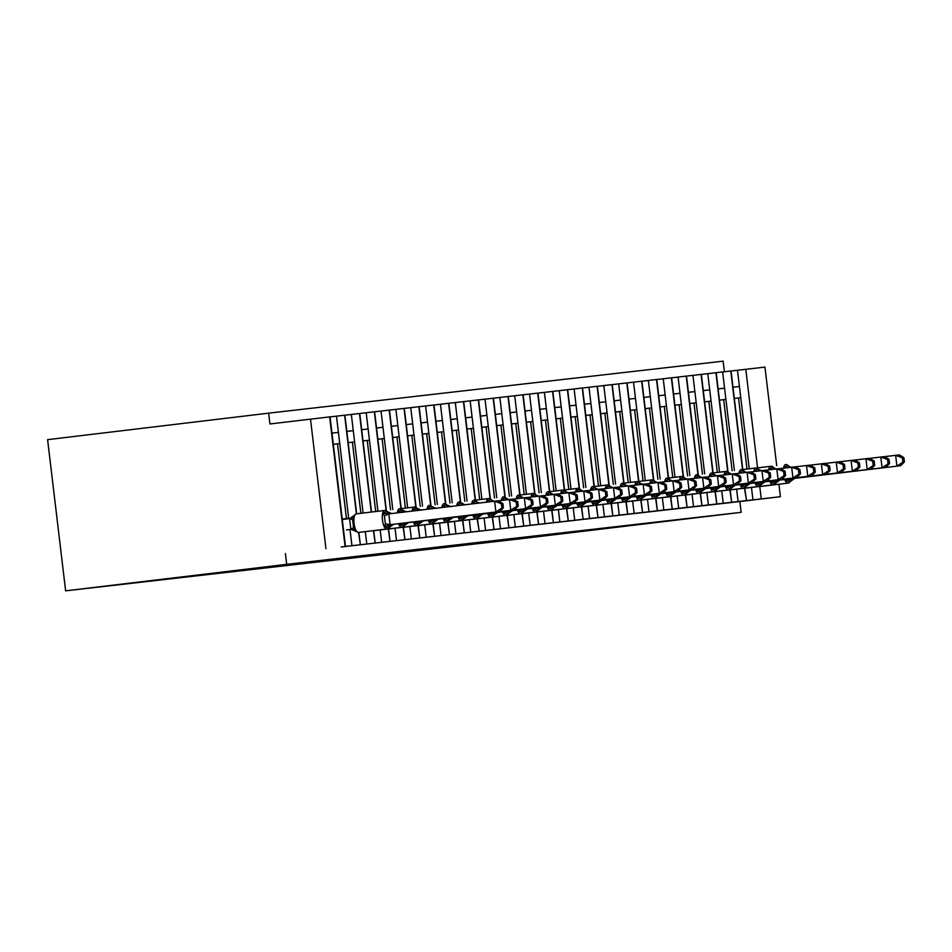 <?xml version="1.0" encoding="UTF-8"?>
<svg xmlns="http://www.w3.org/2000/svg" width="952" height="952" viewBox="0 0 952 952"><rect width="100%" height="100%" fill="white"/><g stroke="black" fill="none" stroke-linecap="round" stroke-linejoin="round"><path stroke-width="1.43" d="M778.926 484.223L780.414 496.682L739.859 501.537L741.144 512.343L520.101 538.844L65.628 590.835L47.6 439.657L268.642 413.156L269.928 423.961L330.047 416.857L345.493 546.436L341.244 546.96L351.942 545.734L350.003 529.514M724.377 371.768L723.115 361.165L268.642 413.156M744.761 488.233L746.499 500.562L742.251 501.073L752.937 499.859L751.461 487.436M749.236 468.777L739.418 386.476L732.992 387.25L739.418 386.476L737.491 370.28L731.053 371.018M729.91 489.935L731.648 502.263L727.399 502.775L738.086 501.549L736.61 489.138M718.129 388.904L724.567 388.178L722.639 371.97L715.94 372.708L707.788 373.672L709.716 389.868L703.278 390.641L709.716 389.868L711.061 401.101L708.823 401.363L717.308 472.442M715.059 491.637L716.797 503.953L712.548 504.477L723.234 503.251L721.759 490.839M701.35 374.41L707.788 373.672M700.208 493.338L701.945 505.655L697.697 506.178L708.383 504.953L706.908 492.529M688.427 392.307L694.865 391.57L692.937 375.374L686.237 376.111L678.086 377.075L680.014 393.271L673.576 394.045M685.357 495.04L687.094 507.356L682.846 507.88L693.532 506.654L692.056 494.231M673.576 394.009L680.014 393.271L681.358 404.505L679.121 404.755L687.606 475.845M671.648 377.813L678.086 377.075M670.505 496.73L672.243 509.058L667.983 509.57L678.681 508.344L677.205 495.933M674.98 477.273L665.162 394.973L658.724 395.746L665.162 394.973L663.235 378.777L656.797 379.515M655.654 498.432L657.392 510.76L653.131 511.272L663.83 510.046L662.354 497.634M643.873 397.4L650.311 396.675L648.383 380.467L641.946 381.205M640.803 500.133L642.541 512.45L638.28 512.973L648.978 511.748L647.503 499.336M645.277 480.677L635.46 398.364L629.022 399.138L635.46 398.364L633.532 382.168L618.669 383.87L620.609 400.066L614.171 400.84M625.952 501.835L627.677 514.151L623.429 514.675L634.127 513.449L632.64 501.026M614.171 400.804L620.609 400.066L621.942 411.3L619.716 411.55L628.189 482.64M612.231 384.608L618.669 383.87M611.101 503.525L612.826 515.853L608.578 516.365L619.276 515.151L617.788 502.727M615.563 484.068L605.758 401.768L599.32 402.541L605.758 401.768L603.818 385.572L597.38 386.31M596.25 505.226L597.975 517.555L593.727 518.067L604.425 516.841L602.937 504.429M584.468 404.207L590.906 403.469L588.967 387.274L582.267 388L574.115 388.963L576.055 405.159L569.617 405.897L576.055 405.171M581.398 506.928L583.124 519.256L578.875 519.768L589.574 518.543L588.086 506.131M567.678 389.701L574.115 388.963M566.547 508.63L568.273 520.946L564.024 521.47L574.722 520.244L573.235 507.821M554.754 407.599L561.204 406.861L559.264 390.665L552.565 391.403L544.413 392.367L546.341 408.563L539.915 409.336M551.696 510.332L553.421 522.648L549.173 523.172L559.871 521.946L558.384 509.522M539.903 409.3L546.341 408.563L547.686 419.796L545.46 420.046L553.933 491.137M537.975 393.105L544.413 392.367M536.845 512.021L538.57 524.35L534.322 524.861L545.008 523.648L543.533 511.224M525.052 411.002L531.49 410.264L529.562 394.068L522.862 394.794L514.711 395.77L516.638 411.966L510.212 412.74M521.982 513.723L523.719 526.051L519.471 526.563L530.157 525.337L528.681 512.926M510.201 412.704L516.638 411.966L517.983 423.188L515.758 423.45L524.231 494.54M508.273 396.496L514.711 395.77M507.13 515.425L508.868 527.741L504.62 528.265L515.306 527.039L513.83 514.627M511.605 495.968L501.787 413.656L495.361 414.429L501.787 413.656L499.859 397.46L485.008 399.162L486.936 415.358L480.498 416.131M492.279 517.126L494.017 529.443L489.768 529.966L500.454 528.741L498.979 516.317M480.498 416.095L486.936 415.358L488.281 426.591L486.055 426.841L494.528 497.932M478.57 399.899L485.008 399.162M477.428 518.828L479.165 531.145L474.917 531.668L485.603 530.442L484.128 518.019M481.902 499.372L472.085 417.059L465.647 417.833L472.085 417.059L470.157 400.863L463.719 401.601M462.577 520.518L464.314 532.846L460.066 533.358L470.752 532.144L469.276 519.721M450.796 419.499L457.234 418.761L455.306 402.565L448.606 403.291L440.455 404.255L442.382 420.463L435.945 421.224L442.382 420.463L443.727 431.684L441.49 431.946L449.975 503.037M447.726 522.22L449.463 534.548L445.215 535.06L455.901 533.834L454.425 521.422M434.017 404.993L440.455 404.255M432.874 523.921L434.612 536.238L430.352 536.761L441.05 535.536L439.574 523.124M421.093 422.89L427.531 422.152L425.603 405.957L418.892 406.694L410.752 407.658L412.68 423.854L406.242 424.628M418.023 525.623L419.761 537.939L415.5 538.463L426.198 537.237L424.723 524.814M406.242 424.592L412.68 423.854L414.013 435.088L411.788 435.338L420.272 506.428M404.314 408.396L410.752 407.658M403.172 527.325L404.909 539.641L400.649 540.153L411.347 538.939L409.86 526.515M407.646 507.856L397.829 425.556L391.391 426.329L397.829 425.556L395.901 409.36L381.038 411.062L382.978 427.258L376.54 428.031M388.321 529.014L390.046 541.343L385.798 541.855L396.496 540.629L395.009 528.217M376.54 427.995L382.978 427.258L384.31 438.479L382.085 438.741L390.558 509.832M374.6 411.8L381.038 411.062M373.47 530.716L375.195 543.045L370.947 543.556L381.645 542.331L380.157 529.919M377.932 511.26L368.127 428.959L361.689 429.721L368.127 428.959L366.187 412.752L351.336 414.453L353.275 430.649L346.837 431.423M358.618 532.418L360.344 544.734L356.096 545.258L366.794 544.032L365.306 531.621M346.837 431.387L353.275 430.649L354.608 441.883L352.383 442.133L360.868 513.307M339.757 443.584L337.532 443.834L346.445 518.554L348.67 518.304L338.424 432.351L331.986 433.124L338.424 432.351L336.484 416.155L351.336 414.453M740.763 397.71L738.538 397.96L747.011 469.05M734.385 470.478L725.912 399.4L723.687 399.661L732.159 470.752M719.533 472.18L711.061 401.101M704.682 473.882L696.209 402.803L693.972 403.053L702.457 474.144M689.831 475.583L681.358 404.505M666.495 406.195L664.27 406.456L672.755 477.547M660.129 478.975L651.644 407.896L649.419 408.158L657.903 479.249M636.793 409.598L634.567 409.848L643.04 480.938M630.426 482.378L621.942 411.3M607.09 413.001L604.865 413.251L613.338 484.342M600.712 485.77L592.239 414.691L590.014 414.953L598.487 486.044M585.861 487.472L577.388 416.393L575.163 416.655L583.635 487.733M571.01 489.173L562.537 418.095L560.312 418.344L568.784 489.435M556.158 490.875L547.686 419.796M541.307 492.565L532.834 421.498L530.609 421.748L539.082 492.838M526.456 494.267L517.983 423.188M503.132 424.889L500.907 425.151L509.38 496.23M496.754 497.67L488.281 426.591M473.43 428.293L471.192 428.543L479.677 499.633M467.051 501.061L458.578 429.983L456.341 430.245L464.826 501.335M452.2 502.763L443.727 431.684M437.349 504.465L428.864 433.386L426.639 433.636L435.123 504.727M422.498 506.166L414.013 435.088M399.162 436.789L396.936 437.039L405.409 508.13M392.795 509.558L384.31 438.479M369.459 440.181L367.234 440.443L375.707 511.522M363.093 513.045L354.608 441.883M352.085 529.252L350.003 529.538M330.047 416.893L336.484 416.155M780.414 496.682L752.937 499.859M746.237 500.585L738.086 501.549M731.386 502.287L723.234 503.251M716.535 503.989L708.383 504.953M701.683 505.69L693.532 506.654M686.832 507.38L678.681 508.344M671.981 509.082L663.83 510.046M657.13 510.784L648.978 511.748M642.279 512.485L634.127 513.449M627.428 514.175L619.276 515.151M612.576 515.877L604.425 516.841M597.725 517.579L589.574 518.543M582.862 519.28L574.722 520.244M568.011 520.982L559.871 521.946M553.16 522.672L545.008 523.648M538.308 524.373L530.157 525.337M523.457 526.075L515.306 527.039M508.606 527.777L500.454 528.741M493.755 529.479L485.603 530.442M478.904 531.168L470.752 532.144M464.052 532.87L455.901 533.834M449.201 534.572L441.05 535.536M434.35 536.273L426.198 537.237M419.499 537.975L411.347 538.939M404.648 539.665L396.496 540.629M389.796 541.367L381.645 542.331M374.945 543.068L366.794 544.032M360.094 544.77L351.942 545.734M739.859 501.537L345.493 546.436M776.713 465.647L764.956 367.103L737.491 370.28M386.357 510.332L374.6 411.764L366.187 412.752M416.06 506.94L404.303 408.36L395.901 409.36M445.762 503.537L434.005 404.969L425.603 405.957M475.464 500.133L463.707 401.565L455.306 402.565M490.316 498.443L478.57 399.864L470.157 400.863M520.018 495.04L508.273 396.472L499.859 397.46M549.721 491.637L537.975 393.069L529.562 394.068M579.435 488.245L567.678 389.677L559.264 390.665M609.137 484.842L597.38 386.274L588.967 387.274M623.988 483.14L612.231 384.572L603.818 385.572M653.691 479.748L641.934 381.181L633.532 382.168M668.542 478.047L656.785 379.479L648.383 380.467M683.393 476.345L671.636 377.777L663.235 378.777M713.096 472.954L701.338 374.386L692.937 375.374M742.798 469.55L731.053 370.982L722.639 371.97M734.325 398.46L738.538 397.96M719.474 400.161L723.687 399.661M704.623 401.863L708.823 401.363M689.772 403.565L693.972 403.053M674.92 405.255L679.121 404.755M660.069 406.956L664.27 406.456M645.218 408.658L649.419 408.158M630.367 410.36L634.567 409.848M615.504 412.061L619.716 411.55M600.652 413.751L604.865 413.251M585.801 415.453L590.014 414.953M570.95 417.154L575.163 416.655M556.099 418.856L560.312 418.344M541.248 420.558L545.46 420.046M526.397 422.248L530.609 421.748M511.545 423.949L515.758 423.45M496.694 425.651L500.907 425.151M481.843 427.353L486.055 426.841M466.992 429.055L471.192 428.543M452.14 430.744L456.341 430.245M437.289 432.446L441.49 431.946M422.438 434.148L426.639 433.636M407.587 435.849L411.788 435.338M392.736 437.539L396.936 437.039M377.873 439.241L382.085 438.741M363.021 440.943L367.234 440.443M348.17 442.644L352.383 442.133M344.636 415.191L356.405 513.842M348.718 518.697L342.232 519.078L346.445 518.554M333.319 444.346L337.532 443.834M325.941 548.673L310.495 419.094M65.628 590.835L286.671 564.334L285.386 553.54M741.144 512.343L286.671 564.334M428.864 433.386L427.531 422.152L421.093 422.926M458.578 429.983L457.234 418.761L450.796 419.534M532.834 421.498L531.49 410.264L525.064 411.038M562.537 418.095L561.204 406.861L554.766 407.635M592.239 414.691L590.906 403.469L584.468 404.243M651.644 407.896L650.311 396.675L643.873 397.436M696.209 402.803L694.865 391.57L688.427 392.343M725.912 399.4L724.567 388.178L718.129 388.94M359.487 413.489L371.244 512.069M374.338 411.788L386.095 510.367M389.19 410.086L400.947 508.665M404.041 408.396L415.798 506.964M418.892 406.694L430.649 505.262M433.743 404.993L445.5 503.572M448.606 403.291L460.351 501.871M463.457 401.601L475.203 500.169M478.309 399.899L490.054 498.467M493.16 398.198L504.905 496.765M508.011 396.496L519.768 495.076M522.862 394.794L534.619 493.374M537.713 393.105L549.471 491.672M552.565 391.403L564.322 489.971M567.416 389.701L579.173 488.269M582.267 388L594.024 486.579M577.388 416.393L576.055 405.159M597.118 386.298L608.875 484.877M611.969 384.608L623.727 483.176M626.821 382.906L638.578 481.474M641.672 381.205L653.429 479.784M656.523 379.503L668.28 478.082M671.374 377.813L683.131 476.381M686.237 376.111L697.983 474.679M701.088 374.41L712.834 472.977M715.94 372.708L727.685 471.288M730.791 371.006L742.536 469.586M389.487 526.159L388.452 527.61L384.703 526.706L385.37 523.886L384.394 515.782L383.085 513.199L386.536 511.462A2.178 2.047 -96.5 0 0 384.572 510.462L356.167 513.866A9.353 3.213 83.2 0 0 354.084 523.517A9.353 3.213 83.2 0 0 358.392 532.442L358.833 532.394A9.353 3.213 83.2 0 0 358.844 532.394L358.844 532.394A2.178 2.047 -96.5 0 0 358.833 532.394L358.821 532.394A2.178 2.047 -96.5 0 1 358.809 532.394M501.918 507.999L503.394 507.832L502.882 503.513L501.395 503.691L501.918 507.999L495.909 511.998L499.622 511.581L389.915 524.707L495.909 511.998L494.623 501.204L388.809 513.89L390.094 524.683M501.395 503.691L494.623 501.204L498.336 500.776L502.882 503.513M350.872 529.395L349.562 518.685L353.454 515.984L353.906 516.698L352.609 519.59L353.573 527.694L355.512 530.204L355.251 531.026L358.38 532.442A2.178 2.047 83.5 0 1 358.38 532.442L387.226 528.991A2.178 2.047 -96.5 0 0 388.904 527.551A4.784 4.498 83.5 0 1 392.593 524.397M342.28 519.471L349.586 518.59M346.516 529.931L351.49 529.336M390.594 513.675A4.784 4.498 83.5 0 1 386.536 511.462L387.88 512.652M355.512 530.204L351.05 529.371L355.251 531.026M349.765 518.566L353.906 516.698M387.25 528.979A9.353 3.213 -96.8 0 1 387.226 528.991L393.628 524.29M384.703 526.706L389.915 524.707M388.63 513.913L383.085 513.199M499.622 511.581L503.394 507.832M404.338 524.457L403.755 525.861L399.554 525.004L404.767 523.017L514.473 509.879L404.767 523.017M516.769 506.297L518.245 506.131L517.733 501.823L516.246 501.99L516.769 506.297L510.76 510.308L509.475 499.502L498.42 500.835M516.246 501.99L509.475 499.502L513.188 499.086L517.733 501.823M398.912 512.676L397.948 511.51L401.387 509.76A2.178 2.047 -96.5 0 0 399.423 508.761L399.864 508.713A2.178 2.047 83.5 0 1 401.827 509.713L402.732 510.962M407.444 522.707A4.784 4.498 83.5 0 0 403.755 525.861A2.178 2.047 -96.5 0 1 402.077 527.289L402.077 527.289A9.353 3.213 -96.8 0 1 402.077 527.289L408.479 522.588M403.481 512.212L397.948 511.51M514.473 509.879L518.245 506.131M419.189 522.755L418.606 524.159L414.406 523.303L419.618 521.315L529.336 508.178L419.618 521.315M531.621 504.608L533.096 504.429L532.584 500.121L531.109 500.288L531.621 504.608L525.611 508.606L524.326 497.801L513.271 499.134M531.109 500.288L524.326 497.801L528.039 497.384L532.584 500.121M413.739 510.903L412.799 509.808L416.238 508.059A2.178 2.047 -96.5 0 0 414.275 507.071L414.715 507.011A2.178 2.047 83.5 0 1 416.678 508.011L417.583 509.26M416.952 525.587A9.353 3.213 -96.8 0 1 416.928 525.587L423.331 520.887M418.333 510.51L412.799 509.808M529.336 508.178L533.096 504.429M434.041 521.053L433.457 522.458L429.257 521.601L434.469 519.613L544.187 506.476L434.469 519.613M546.472 502.906L547.947 502.739L547.436 498.42L545.96 498.586L546.472 502.906L540.474 506.904L539.177 496.111L528.122 497.432M545.96 498.586L539.177 496.111L542.89 495.683L547.436 498.42M428.555 509.13L427.65 508.106L431.089 506.369A2.178 2.047 -96.5 0 0 429.126 505.369L429.566 505.322A2.178 2.047 83.5 0 1 431.53 506.309L432.434 507.559M437.147 519.304A4.784 4.498 83.5 0 0 433.457 522.458A2.178 2.047 -96.5 0 1 431.78 523.886L431.78 523.886A9.353 3.213 -96.8 0 1 431.78 523.886L438.182 519.185M431.803 508.82L427.65 508.106M544.187 506.476L547.947 502.739M448.904 519.352L448.309 520.756L444.108 519.911L449.32 517.912L559.038 504.786L449.32 517.912M561.323 501.204L562.81 501.038L562.287 496.718L560.811 496.885L561.323 501.204L555.325 505.203L554.028 494.409L542.973 495.73M560.811 496.885L554.028 494.409L557.741 493.981L562.287 496.718M443.37 507.345L442.502 506.404L445.941 504.667A2.178 2.047 -96.5 0 0 443.977 503.667A9.353 3.213 -96.8 0 1 443.977 503.667L444.417 503.62A2.178 2.047 83.5 0 1 446.381 504.62L447.285 505.857M451.998 517.602A4.784 4.498 83.5 0 0 448.309 520.756A2.178 2.047 -96.5 0 1 446.631 522.196A9.353 3.213 -96.8 0 0 446.643 522.196A9.353 3.213 -96.8 0 1 446.643 522.196L453.045 517.483M446.012 507.035L442.502 506.404M559.038 504.786L562.81 501.038M463.755 517.662L462.72 519.114L458.959 518.209L464.171 516.21L573.889 503.084L464.171 516.21M576.174 499.502L577.662 499.336L577.138 495.016L575.663 495.195L576.174 499.502L570.177 503.501L568.88 492.708L557.836 494.028M575.663 495.195L568.88 492.708L572.604 492.279L577.138 495.016M458.186 505.572L457.353 504.703L460.792 502.965A2.178 2.047 -96.5 0 0 458.828 501.966A9.353 3.213 -96.8 0 1 458.828 501.966L459.28 501.918A2.178 2.047 83.5 0 1 461.232 502.918L462.137 504.155M466.861 515.901A4.784 4.498 83.5 0 0 463.16 519.054A2.178 2.047 -96.5 0 1 461.482 520.494A9.353 3.213 -96.8 0 1 461.482 520.494A9.353 3.213 -96.8 0 1 461.494 520.494L467.896 515.794M460.578 505.286L457.353 504.703M573.889 503.084L577.662 499.336M478.606 515.96L478.011 517.364L473.81 516.508L479.023 514.52L588.741 501.383L479.023 514.52M591.025 497.801L592.513 497.634L591.989 493.326L590.514 493.493L591.025 497.801L585.028 501.811L583.743 491.006L572.688 492.339M590.514 493.493L583.743 491.006L587.455 490.589L591.989 493.326M473.001 503.798L472.204 503.013L475.643 501.264A2.178 2.047 -96.5 0 0 473.691 500.264A9.353 3.213 -96.8 0 1 473.68 500.276L474.12 500.216A2.178 2.047 83.5 0 1 476.083 501.216L476.988 502.466M481.712 514.211A4.784 4.498 83.5 0 0 478.011 517.364A2.178 2.047 -96.5 0 1 476.333 518.792A9.353 3.213 -96.8 0 1 476.333 518.792A9.353 3.213 -96.8 0 1 476.345 518.792L482.747 514.092M475.167 503.537L472.204 503.013M588.741 501.383L592.513 497.634M493.457 514.258L492.862 515.663L488.662 514.806L493.874 512.819L603.592 499.681L493.874 512.819M605.877 496.111L607.364 495.933L606.852 491.625L605.365 491.791L605.877 496.111L599.879 500.109L598.594 489.316L587.539 490.637M605.365 491.791L598.594 489.316L602.307 488.888L606.852 491.625M487.817 502.025L487.055 501.311L490.494 499.562A2.178 2.047 -96.5 0 0 488.543 498.574L488.971 498.527A2.178 2.047 83.5 0 1 488.983 498.515A2.178 2.047 83.5 0 1 490.946 499.514L491.839 500.764M491.22 517.091A9.353 3.213 -96.8 0 1 491.196 517.091L497.598 512.39M489.768 501.787L487.055 501.311M603.592 499.681L607.364 495.933M508.308 512.557L507.713 513.961L503.513 513.104L508.737 511.117L618.443 497.979L508.737 511.117M620.728 494.409L622.215 494.243L621.704 489.923L620.216 490.09L620.728 494.409L614.73 498.408L613.445 487.614L602.39 488.935M620.216 490.09L613.445 487.614L617.158 487.186L621.704 489.923M502.668 500.324L501.906 499.61L505.345 497.872A2.178 2.047 -96.5 0 0 503.394 496.873A9.353 3.213 -96.8 0 1 503.382 496.873L503.822 496.825A2.178 2.047 83.5 0 1 505.798 497.813L506.702 499.062M511.414 510.808A4.784 4.498 83.5 0 0 507.713 513.961A2.178 2.047 -96.5 0 1 506.036 515.389A9.353 3.213 -96.8 0 1 506.036 515.389A9.353 3.213 -96.8 0 1 506.047 515.389L512.45 510.688M504.62 500.086L501.906 499.61M618.443 497.979L622.215 494.243M523.16 510.867L522.565 512.259L518.364 511.414L523.588 509.415L633.294 496.289L523.588 509.415M635.579 492.708L637.067 492.541L636.555 488.221L635.067 488.4L635.579 492.708L629.581 496.706L628.296 485.913L617.241 487.234M635.067 488.4L628.296 485.913L632.009 485.484L636.555 488.221M517.519 498.622L516.757 497.908L520.197 496.17A2.178 2.047 -96.5 0 0 518.245 495.171A9.353 3.213 -96.8 0 1 518.233 495.171L518.673 495.123A2.178 2.047 83.5 0 1 520.649 496.123L521.553 497.36M520.923 513.687A9.353 3.213 -96.8 0 1 520.899 513.699L527.301 508.999M519.471 498.384L516.757 497.908M633.294 496.289L637.067 492.541M538.011 509.165L536.976 510.617L533.215 509.713L538.439 507.713L648.145 494.588L538.439 507.713M650.43 491.006L651.918 490.839L651.406 486.52L649.918 486.698L650.43 491.006L644.433 495.016L643.147 484.211L632.092 485.544M649.918 486.698L643.147 484.211L646.86 483.783L651.406 486.52M532.37 496.92L531.609 496.218L535.048 494.469A2.178 2.047 -96.5 0 0 533.096 493.469L533.525 493.422A2.178 2.047 83.5 0 1 535.5 494.421L536.404 495.659M535.774 511.998A9.353 3.213 -96.8 0 1 535.75 511.998L542.152 507.297M534.322 496.694L531.609 496.218M648.145 494.588L651.918 490.839M552.862 507.464L552.279 508.868L548.066 508.011L553.29 506.024L662.997 492.886L553.29 506.024M665.281 489.304L666.769 489.138L666.257 484.83L664.77 484.996L665.281 489.304L659.284 493.315L657.999 482.509L646.943 483.842M664.77 484.996L657.999 482.509L661.711 482.093L666.257 484.83M547.221 495.23L546.46 494.516L549.899 492.767A2.178 2.047 -96.5 0 0 547.947 491.779A9.353 3.213 -96.8 0 1 547.935 491.779L548.376 491.72A2.178 2.047 83.5 0 1 550.351 492.719L551.256 493.969M555.968 505.714A4.784 4.498 83.5 0 0 552.279 508.868A2.178 2.047 -96.5 0 1 550.589 510.296A9.353 3.213 -96.8 0 1 550.589 510.296A9.353 3.213 -96.8 0 1 550.601 510.296L557.003 505.595M549.173 494.992L546.46 494.516M662.997 492.886L666.769 489.138M567.713 505.762L567.13 507.166L562.918 506.309L568.142 504.322L677.848 491.184L568.142 504.322M680.133 487.614L681.62 487.436L681.108 483.128L679.621 483.295L680.133 487.614L674.135 491.613L672.85 480.82L661.795 482.14M679.621 483.295L672.85 480.82L676.563 480.391L681.108 483.128M562.073 493.529L561.311 492.815L564.75 491.077A2.178 2.047 -96.5 0 0 562.799 490.078L563.227 490.03A2.178 2.047 83.5 0 1 563.239 490.018A2.178 2.047 83.5 0 1 565.202 491.018L566.107 492.267M565.476 508.594A9.353 3.213 -96.8 0 1 565.452 508.594L571.855 503.894M564.024 493.291L561.311 492.815M677.848 491.184L681.62 487.436M582.564 504.06L581.981 505.464L577.781 504.608L582.993 502.62L692.699 489.483L582.993 502.62M694.984 485.913L696.471 485.746L695.96 481.426L694.472 481.593L694.984 485.913L688.986 489.911L687.701 479.118L676.646 480.439M694.472 481.593L687.701 479.118L691.414 478.689L695.96 481.426M576.924 491.827L576.162 491.113L579.601 489.376A2.178 2.047 -96.5 0 0 577.65 488.376L563.917 490.018L577.638 488.376A2.178 2.047 -96.5 0 0 577.638 488.376L578.09 488.328A2.178 2.047 83.5 0 1 580.054 489.316L580.958 490.566M585.67 502.311A4.784 4.498 83.5 0 0 581.981 505.464A2.178 2.047 -96.5 0 1 580.303 506.904A9.353 3.213 -96.8 0 1 580.303 506.904A9.353 3.213 -96.8 0 1 580.303 506.892L586.706 502.192M578.875 491.589L576.162 491.113M692.699 489.483L696.471 485.746M597.416 502.37L596.38 503.822L592.632 502.918L597.844 500.919L707.55 487.793L597.844 500.919M709.847 484.211L711.322 484.044L710.811 479.725L709.323 479.903L709.847 484.211L703.837 488.209L702.552 477.416L691.497 478.737M709.323 479.903L702.552 477.416L706.265 476.988L710.811 479.725M591.775 490.125L591.013 489.411L594.465 487.674A2.178 2.047 -96.5 0 0 592.501 486.674L592.941 486.627A2.178 2.047 83.5 0 1 594.905 487.626L595.809 488.864M600.522 500.609A4.784 4.498 83.5 0 0 596.833 503.763A2.178 2.047 -96.5 0 1 595.155 505.203L595.155 505.203A9.353 3.213 -96.8 0 1 595.155 505.203L601.557 500.502M593.739 489.887L591.013 489.411M707.55 487.793L711.322 484.044M612.267 500.669L611.232 502.12L607.483 501.216L612.695 499.229L722.401 486.091L612.695 499.229M724.698 482.509L726.174 482.343L725.662 478.035L724.174 478.202L724.698 482.509L718.689 486.52L717.403 475.714L706.348 477.047M724.174 478.202L717.403 475.714L721.116 475.298L725.662 478.035M606.626 488.424L605.865 487.721L609.316 485.972A2.178 2.047 -96.5 0 0 607.352 484.973L607.793 484.925A2.178 2.047 83.5 0 1 609.756 485.925L610.66 487.174M610.03 503.501A9.353 3.213 -96.8 0 1 610.006 503.501L616.408 498.8M608.59 488.197L605.865 487.721M722.401 486.091L726.174 482.343M627.118 498.967L626.535 500.371L622.334 499.514L627.547 497.527L737.253 484.389L627.547 497.527M739.549 480.82L741.025 480.641L740.513 476.333L739.026 476.5L739.549 480.82L733.54 484.818L732.255 474.013L721.199 475.345M739.026 476.5L732.255 474.013L735.967 473.596L740.513 476.333M621.477 486.734L620.716 486.02L624.167 484.27A2.178 2.047 -96.5 0 0 622.203 483.283L622.644 483.223A2.178 2.047 83.5 0 1 624.607 484.223L625.512 485.472M630.224 497.218A4.784 4.498 83.5 0 0 626.535 500.371A2.178 2.047 -96.5 0 1 624.857 501.799L624.857 501.799A9.353 3.213 -96.8 0 1 624.857 501.799L631.259 497.099M623.441 486.496L620.716 486.02M737.253 484.389L741.025 480.641M641.969 497.265L641.386 498.669L637.186 497.813L642.398 495.825L752.104 482.688L642.398 495.825M754.4 479.118L755.876 478.951L755.364 474.632L753.877 474.798L754.4 479.118L748.391 483.116L747.106 472.323L736.051 473.644M753.877 474.798L747.106 472.323L750.819 471.894L755.364 474.632M636.329 485.032L635.579 484.318L639.018 482.581A2.178 2.047 -96.5 0 0 637.055 481.581L637.495 481.533A2.178 2.047 83.5 0 1 639.458 482.521L640.363 483.771M639.732 500.097A9.353 3.213 -96.8 0 1 639.708 500.097L646.111 495.397M638.292 484.794L635.579 484.318M752.104 482.688L755.876 478.951M656.821 495.564L656.237 496.968L652.037 496.111L657.249 494.124L766.967 480.998L657.249 494.124M769.252 477.416L770.727 477.25L770.216 472.93L768.74 473.096L769.252 477.416L763.254 481.414L761.957 470.621L750.902 471.942M768.74 473.096L761.957 470.621L765.67 470.193L770.216 472.93M651.18 483.33L650.43 482.616L653.869 480.879A2.178 2.047 -96.5 0 0 651.906 479.879L638.173 481.522L651.894 479.879A2.178 2.047 -96.5 0 0 651.894 479.879L652.358 479.832A2.178 2.047 83.5 0 1 654.31 480.831L655.214 482.069M654.583 498.396A9.353 3.213 -96.8 0 1 654.559 498.408L660.962 493.695M653.143 483.092L650.43 482.616M766.967 480.998L770.727 477.25M671.672 493.874L670.648 495.326L666.888 494.421L672.1 492.422L781.818 479.296L672.1 492.422M784.103 475.714L785.578 475.548L785.067 471.228L783.591 471.407L784.103 475.714L778.105 479.713L776.808 468.919L765.753 470.24M783.591 471.407L776.808 468.919L780.521 468.491L785.067 471.228M666.031 481.629L665.281 480.915L668.721 479.177A2.178 2.047 -96.5 0 0 666.757 478.178L667.197 478.13A2.178 2.047 83.5 0 1 669.161 479.13L670.065 480.367M672.124 494.6L675.813 492.005M667.995 481.391L665.281 480.915M781.818 479.296L785.578 475.548M686.535 492.172L685.94 493.576L681.739 492.719L686.951 490.732L796.669 477.595L686.951 490.732M798.954 474.013L800.442 473.846L799.918 469.538L798.442 469.705L798.954 474.013L792.957 478.023L791.659 467.218L780.604 468.551M798.442 469.705L791.659 467.218L795.372 466.801L799.918 469.538M680.882 479.927L680.133 479.225L683.572 477.476A2.178 2.047 -96.5 0 0 681.608 476.476L682.048 476.428A2.178 2.047 83.5 0 1 684.012 477.428L684.916 478.677M684.286 495.004A9.353 3.213 -96.8 0 1 684.274 495.004L690.676 490.304M682.846 479.701L680.133 479.225M796.669 477.595L800.442 473.846M701.386 490.47L700.791 491.875L696.59 491.018L701.803 489.03L811.52 475.893L701.803 489.03M813.805 472.323L815.293 472.144L814.769 467.837L813.294 468.003L813.805 472.323L807.808 476.321L806.511 465.516L795.467 466.849M813.294 468.003L806.511 465.516L810.235 465.1L814.769 467.837M695.745 478.237L694.984 477.523L698.423 475.774A2.178 2.047 -96.5 0 0 696.459 474.786A9.353 3.213 -96.8 0 1 696.459 474.786L696.9 474.727A2.178 2.047 83.5 0 1 698.863 475.726L699.768 476.976M704.492 488.721A4.784 4.498 83.5 0 0 700.791 491.875A2.178 2.047 -96.5 0 1 699.113 493.303A9.353 3.213 -96.8 0 1 699.113 493.303A9.353 3.213 -96.8 0 1 699.125 493.303L705.527 488.602M697.697 477.999L694.984 477.523M811.52 475.893L815.293 472.144M716.237 488.769L715.642 490.173L711.442 489.316L716.654 487.329L826.372 474.191L716.654 487.329M828.656 470.621L830.144 470.455L829.62 466.135L828.145 466.302L828.656 470.621L822.659 474.62L821.374 463.826L810.319 465.147M828.145 466.302L821.374 463.826L825.087 463.398L829.62 466.135M710.597 476.535L709.835 475.822L713.274 474.084A2.178 2.047 -96.5 0 0 711.322 473.084A9.353 3.213 -96.8 0 1 711.311 473.084L711.751 473.037A2.178 2.047 83.5 0 1 713.714 474.025L714.619 475.274M719.343 487.019A4.784 4.498 83.5 0 0 715.642 490.173A2.178 2.047 -96.5 0 1 713.964 491.601A9.353 3.213 -96.8 0 0 713.976 491.601A9.353 3.213 -96.8 0 1 713.976 491.601L720.378 486.9M712.548 476.297L709.835 475.822M826.372 474.191L830.144 470.455M731.088 487.067L730.493 488.471L726.293 487.626L731.517 485.627L841.223 472.501L731.517 485.627M843.508 468.919L844.995 468.753L844.483 464.433L842.996 464.6L843.508 468.919L837.51 472.918L836.225 462.125L825.17 463.445M842.996 464.6L836.225 462.125L839.938 461.696L844.483 464.433M725.448 474.834L724.686 474.12L728.125 472.382A2.178 2.047 -96.5 0 0 726.174 471.383L726.602 471.335A2.178 2.047 83.5 0 1 728.577 472.335L729.47 473.572M728.851 489.899A9.353 3.213 -96.8 0 1 728.827 489.911L735.23 485.199M727.399 474.596L724.686 474.12M841.223 472.501L844.995 468.753M745.94 485.377L744.904 486.829L741.144 485.925L746.368 483.925L856.074 470.8L746.368 483.925M858.359 467.218L859.846 467.051L859.335 462.731L857.847 462.91L858.359 467.218L852.361 471.228L851.076 460.423L840.021 461.744M857.847 462.91L851.076 460.423L854.789 459.995L859.335 462.731M740.299 473.132L739.537 472.43L742.976 470.681A2.178 2.047 -96.5 0 0 741.025 469.681A9.353 3.213 -96.8 0 1 741.013 469.681L741.453 469.633A2.178 2.047 83.5 0 1 743.429 470.633L744.333 471.871M749.046 483.616A4.784 4.498 83.5 0 0 745.345 486.769A2.178 2.047 -96.5 0 1 743.667 488.209A9.353 3.213 -96.8 0 1 743.667 488.209A9.353 3.213 -96.8 0 1 743.679 488.209L750.081 483.509M742.251 472.906L739.537 472.43M856.074 470.8L859.846 467.051M760.791 483.675L760.196 485.08L755.995 484.223L761.219 482.236L870.925 469.098L761.219 482.236M873.21 465.516L874.698 465.349L874.186 461.042L872.698 461.208L873.21 465.516L867.212 469.526L865.927 458.721L854.872 460.054M872.698 461.208L865.927 458.721L869.64 458.305L874.186 461.042M755.15 471.43L754.389 470.728L757.828 468.979A2.178 2.047 -96.5 0 0 755.876 467.979L756.304 467.932A2.178 2.047 83.5 0 1 758.28 468.931L759.184 470.181M758.554 486.508A9.353 3.213 -96.8 0 1 758.53 486.508L764.932 481.807M757.102 471.204L754.389 470.728M870.925 469.098L874.698 465.349M775.642 481.974L775.059 483.378L770.846 482.521L776.07 480.534L885.776 467.396L776.07 480.534M888.061 463.826L889.549 463.648L889.037 459.34L887.55 459.507L888.061 463.826L882.064 467.825L880.778 457.031L869.723 458.352M887.55 459.507L880.778 457.031L884.491 456.603L889.037 459.34M770.001 469.741L769.24 469.027L772.679 467.289A2.178 2.047 -96.5 0 0 770.727 466.29A9.353 3.213 -96.8 0 1 770.715 466.29L756.995 467.932L770.703 466.29A2.178 2.047 -96.5 0 0 770.715 466.29L771.168 466.23A2.178 2.047 83.5 0 1 771.168 466.23A2.178 2.047 83.5 0 1 773.131 467.23L774.036 468.479M778.748 480.224A4.784 4.498 83.5 0 0 775.059 483.378A2.178 2.047 -96.5 0 1 773.369 484.806A9.353 3.213 -96.8 0 1 773.369 484.806A9.353 3.213 -96.8 0 1 773.381 484.806L779.783 480.105M771.953 469.503L769.24 469.027M885.776 467.396L889.549 463.648M790.493 480.272L789.91 481.676L785.697 480.82L790.922 478.832L900.628 465.695L790.922 478.832M902.912 462.125L904.4 461.958L903.888 457.638L902.401 457.805L902.912 462.125L896.915 466.123L895.63 455.33L884.575 456.651M902.401 457.805L895.63 455.33L899.342 454.901L903.888 457.638M784.853 468.039L784.091 467.325L787.53 465.587A2.178 2.047 -96.5 0 0 785.578 464.588A9.353 3.213 -96.8 0 1 785.567 464.588L786.007 464.54A2.178 2.047 83.5 0 1 787.982 465.528L788.887 466.777M793.599 478.523A4.784 4.498 83.5 0 0 789.91 481.676A2.178 2.047 -96.5 0 1 788.232 483.104L788.232 483.104A9.353 3.213 -96.8 0 1 788.232 483.104L794.634 478.404M786.804 467.801L784.091 467.325M900.628 465.695L904.4 461.958M761.255 498.872L759.779 486.52M757.554 467.86L745.797 369.293M345.1 546.484L329.654 416.905M358.844 532.394L386.774 529.038A9.353 3.213 -96.8 0 1 382.478 520.113A9.353 3.213 -96.8 0 1 384.56 510.462A2.178 2.047 -96.5 0 0 384.56 510.462L356.167 513.866L353.454 515.984M392.153 524.457A4.784 4.498 83.5 0 0 388.452 527.61A2.178 2.047 83.5 0 1 386.774 529.038L358.392 532.442M384.584 510.462L385.013 510.415A2.178 2.047 83.5 0 1 386.976 511.414A4.784 4.498 83.5 0 0 390.998 513.628M350.836 529.312L353.573 527.694M349.562 518.685L352.609 519.59M385.37 523.886L390.118 524.6M384.394 515.782L388.844 513.973M372.827 530.716A9.353 3.213 83.2 0 0 373.243 530.74L373.684 530.692A9.353 3.213 83.2 0 0 373.696 530.692L373.672 530.692A2.178 2.047 -96.5 0 0 373.684 530.692L401.625 527.337A9.353 3.213 -96.8 0 1 398.543 523.695M407.004 522.755A4.784 4.498 83.5 0 0 403.303 525.909A2.178 2.047 83.5 0 1 401.625 527.337L373.243 530.74A2.178 2.047 83.5 0 1 373.232 530.74L373.672 530.692M397.293 512.878A9.353 3.213 -96.8 0 1 399.412 508.773A2.178 2.047 -96.5 0 0 399.412 508.773L406.397 511.819M404.838 511.974A4.784 4.498 83.5 0 1 401.387 509.76L401.827 509.713A4.784 4.498 83.5 0 0 405.278 511.914M387.678 529.014A9.353 3.213 83.2 0 0 388.095 529.038L388.535 528.991A9.353 3.213 83.2 0 0 388.547 528.991L388.547 528.991A2.178 2.047 -96.5 0 0 388.535 528.991L416.928 525.587A2.178 2.047 -96.5 0 0 418.606 524.159A4.784 4.498 83.5 0 1 422.295 521.006M421.855 521.053A4.784 4.498 83.5 0 0 418.166 524.207A2.178 2.047 83.5 0 1 416.476 525.635L388.095 529.038A2.178 2.047 83.5 0 1 388.083 529.05L416.476 525.635A9.353 3.213 -96.8 0 1 413.406 521.993M412.156 511.093A9.353 3.213 -96.8 0 1 414.263 507.071L400.542 508.713L414.263 507.071A2.178 2.047 -96.5 0 1 414.275 507.071L421.248 510.117M419.368 510.224A4.784 4.498 83.5 0 1 416.238 508.059L416.678 508.011A4.784 4.498 83.5 0 0 419.808 510.177M402.529 527.313A9.353 3.213 83.2 0 0 402.946 527.348L403.386 527.289A9.353 3.213 83.2 0 0 403.398 527.289L403.374 527.301A2.178 2.047 -96.5 0 0 403.374 527.301A2.178 2.047 -96.5 0 0 403.386 527.289L431.339 523.945A9.353 3.213 -96.8 0 1 428.257 520.304M436.706 519.352A4.784 4.498 83.5 0 0 433.017 522.505A2.178 2.047 83.5 0 1 431.339 523.945L402.946 527.348A2.178 2.047 83.5 0 1 402.934 527.348L403.374 527.301M427.02 509.308A9.353 3.213 -96.8 0 1 429.114 505.369A2.178 2.047 -96.5 0 0 429.114 505.369L436.099 508.416M433.957 508.475A4.784 4.498 83.5 0 1 431.089 506.369L431.53 506.309A4.784 4.498 83.5 0 0 434.398 508.427M417.381 525.611A9.353 3.213 83.2 0 0 417.797 525.647L418.237 525.599A9.353 3.213 83.2 0 0 418.249 525.599L418.225 525.599A2.178 2.047 -96.5 0 0 418.237 525.599L446.19 522.243A9.353 3.213 -96.8 0 1 443.108 518.602M451.557 517.65A4.784 4.498 83.5 0 0 447.868 520.803A2.178 2.047 83.5 0 1 446.19 522.243L417.797 525.647A2.178 2.047 83.5 0 1 417.785 525.647L446.643 522.196M441.883 507.523A9.353 3.213 -96.8 0 1 443.965 503.667L450.95 506.714M448.594 506.726A4.784 4.498 83.5 0 1 445.941 504.667L446.381 504.62A4.784 4.498 83.5 0 0 449.035 506.666M432.232 523.921A9.353 3.213 83.2 0 0 432.648 523.945L433.089 523.897A9.353 3.213 83.2 0 0 433.1 523.897L433.077 523.897A2.178 2.047 -96.5 0 0 433.089 523.897L461.042 520.542A9.353 3.213 -96.8 0 1 457.96 516.9M466.409 515.96A4.784 4.498 83.5 0 0 462.72 519.114A2.178 2.047 83.5 0 1 461.042 520.542L432.648 523.945A2.178 2.047 83.5 0 1 432.636 523.945L461.494 520.494M456.746 505.75A9.353 3.213 -96.8 0 1 458.816 501.966L458.816 501.966M458.84 501.966L462.41 503.334M463.255 504.965A4.784 4.498 83.5 0 1 460.792 502.965L461.232 502.918A4.784 4.498 83.5 0 0 463.695 504.917M447.083 522.22A9.353 3.213 83.2 0 0 447.5 522.243L447.94 522.196A9.353 3.213 83.2 0 0 447.952 522.196L447.94 522.196A2.178 2.047 -96.5 0 0 447.94 522.196L475.893 518.84A9.353 3.213 -96.8 0 1 472.811 515.199M481.26 514.258A4.784 4.498 83.5 0 0 477.571 517.412A2.178 2.047 83.5 0 1 475.893 518.84L447.5 522.243A2.178 2.047 83.5 0 1 447.488 522.243L447.94 522.196M471.609 503.965A9.353 3.213 -96.8 0 1 473.668 500.276A2.178 2.047 -96.5 0 0 473.68 500.276L479.284 503.049M477.94 503.203A4.784 4.498 83.5 0 1 475.643 501.264L476.083 501.216A4.784 4.498 83.5 0 0 478.38 503.156M461.934 520.518A9.353 3.213 83.2 0 0 462.351 520.554L462.791 520.494A9.353 3.213 83.2 0 0 462.803 520.494L462.803 520.494A2.178 2.047 -96.5 0 0 462.791 520.494L491.184 517.091A9.353 3.213 -96.8 0 1 491.184 517.091A2.178 2.047 -96.5 0 0 492.862 515.663A4.784 4.498 83.5 0 1 496.563 512.509M496.111 512.557A4.784 4.498 83.5 0 0 492.422 515.71A2.178 2.047 83.5 0 1 490.744 517.15L462.351 520.554A2.178 2.047 83.5 0 1 462.339 520.554L490.744 517.15A9.353 3.213 -96.8 0 1 487.662 513.497M486.472 502.18A9.353 3.213 -96.8 0 1 488.519 498.574A9.353 3.213 -96.8 0 1 488.531 498.574A2.178 2.047 -96.5 0 0 488.531 498.574L493.969 501.287M488.519 498.574L474.81 500.216L488.543 498.574M492.636 501.442A4.784 4.498 83.5 0 1 490.494 499.562L490.946 499.514A4.784 4.498 83.5 0 0 493.077 501.395M510.962 510.855A4.784 4.498 83.5 0 0 507.273 514.009A2.178 2.047 83.5 0 1 505.595 515.448L477.654 518.792A9.353 3.213 83.2 0 0 477.666 518.792A2.178 2.047 -96.5 0 0 477.654 518.792L477.642 518.804A2.178 2.047 -96.5 0 1 477.63 518.804M476.785 518.816A9.353 3.213 83.2 0 0 477.202 518.852L505.595 515.448A9.353 3.213 -96.8 0 1 502.513 511.807M501.323 500.478A9.353 3.213 -96.8 0 1 503.37 496.873A2.178 2.047 -96.5 0 0 503.382 496.873L508.832 499.586M476.524 518.852L477.19 518.852A2.178 2.047 83.5 0 1 477.19 518.852L479.165 531.145M507.487 499.74A4.784 4.498 83.5 0 1 505.345 497.872L505.798 497.813A4.784 4.498 83.5 0 0 507.928 499.693M491.637 517.126A9.353 3.213 83.2 0 0 492.053 517.15L520.899 513.699A9.353 3.213 -96.8 0 1 520.887 513.699L492.505 517.103A2.178 2.047 -96.5 0 0 492.493 517.103L492.505 517.103A9.353 3.213 83.2 0 0 492.517 517.103L494.017 529.443M525.813 509.153A4.784 4.498 83.5 0 0 522.124 512.307A2.178 2.047 83.5 0 1 520.447 513.747L520.887 513.699A2.178 2.047 -96.5 0 0 522.565 512.259A4.784 4.498 83.5 0 1 526.266 509.106M491.375 517.15L492.041 517.15A2.178 2.047 83.5 0 1 492.041 517.15L520.447 513.747A9.353 3.213 -96.8 0 1 517.364 510.105M516.174 498.788A9.353 3.213 -96.8 0 1 518.221 495.171A2.178 2.047 -96.5 0 0 518.233 495.171L523.683 497.884M522.339 498.039A4.784 4.498 83.5 0 1 520.197 496.17L520.649 496.123A4.784 4.498 83.5 0 0 522.779 497.991M506.488 515.425A9.353 3.213 83.2 0 0 506.904 515.448L507.356 515.401A9.353 3.213 83.2 0 0 507.368 515.401A2.178 2.047 -96.5 0 0 507.356 515.401L535.738 511.998A9.353 3.213 -96.8 0 1 535.738 511.998A2.178 2.047 -96.5 0 0 537.428 510.558A4.784 4.498 83.5 0 1 541.117 507.404M540.665 507.464A4.784 4.498 83.5 0 0 536.976 510.617A2.178 2.047 83.5 0 1 535.298 512.045L506.904 515.448L535.298 512.045A9.353 3.213 -96.8 0 1 532.216 508.404M531.026 497.087A9.353 3.213 -96.8 0 1 533.072 493.469A9.353 3.213 -96.8 0 1 533.084 493.469L519.364 495.123L533.072 493.469A2.178 2.047 -96.5 0 1 533.096 493.469L538.534 496.182M537.19 496.349A4.784 4.498 83.5 0 1 535.048 494.469L535.5 494.421A4.784 4.498 83.5 0 0 537.63 496.289M506.904 515.448A2.178 2.047 83.5 0 1 506.892 515.448L506.226 515.448M521.339 513.723A9.353 3.213 83.2 0 0 521.755 513.747L522.208 513.699A9.353 3.213 83.2 0 0 522.22 513.699L522.196 513.699A2.178 2.047 -96.5 0 0 522.208 513.699L550.149 510.343A9.353 3.213 -96.8 0 1 547.067 506.702M555.516 505.762A4.784 4.498 83.5 0 0 551.827 508.915A2.178 2.047 83.5 0 1 550.149 510.343L521.755 513.747A2.178 2.047 83.5 0 1 521.744 513.759L522.196 513.699M545.877 495.385A9.353 3.213 -96.8 0 1 547.924 491.779A2.178 2.047 -96.5 0 0 547.935 491.779L553.386 494.481M552.041 494.647A4.784 4.498 83.5 0 1 549.899 492.767L550.351 492.719A4.784 4.498 83.5 0 0 552.481 494.588M536.19 512.021A9.353 3.213 83.2 0 0 536.607 512.057L537.059 511.998A9.353 3.213 83.2 0 0 537.071 511.998A2.178 2.047 -96.5 0 0 537.047 511.998A2.178 2.047 -96.5 0 0 537.059 511.998L565.452 508.594A2.178 2.047 -96.5 0 0 567.13 507.166A4.784 4.498 83.5 0 1 570.819 504.013M570.379 504.06A4.784 4.498 83.5 0 0 566.678 507.214A2.178 2.047 83.5 0 1 565 508.654L536.607 512.057A2.178 2.047 83.5 0 1 536.595 512.057L565 508.654A9.353 3.213 -96.8 0 1 561.918 505M560.74 493.683A9.353 3.213 -96.8 0 1 562.787 490.078A2.178 2.047 -96.5 0 0 562.787 490.078L549.066 491.72L562.775 490.078M566.892 492.946A4.784 4.498 83.5 0 1 564.75 491.077L565.202 491.018A4.784 4.498 83.5 0 0 567.344 492.898M585.23 502.358A4.784 4.498 83.5 0 0 581.529 505.512A2.178 2.047 83.5 0 1 579.851 506.952L551.91 510.308A9.353 3.213 83.2 0 0 551.91 510.296A9.353 3.213 83.2 0 0 551.922 510.296L551.898 510.308A2.178 2.047 -96.5 0 0 551.91 510.308A2.178 2.047 -96.5 0 1 551.886 510.308M551.041 510.32A9.353 3.213 83.2 0 0 551.458 510.355L579.851 506.952A9.353 3.213 -96.8 0 1 576.769 503.31M575.591 491.982A9.353 3.213 -96.8 0 1 577.638 488.376L577.638 488.376M551.458 510.355L550.78 510.355M577.662 488.376L583.088 491.089M581.755 491.244A4.784 4.498 83.5 0 1 579.601 489.376L580.054 489.316A4.784 4.498 83.5 0 0 582.196 491.196M600.081 500.669A4.784 4.498 83.5 0 0 596.38 503.822A2.178 2.047 83.5 0 1 594.702 505.25L566.761 508.606A2.178 2.047 -96.5 0 0 566.749 508.606L566.761 508.606A9.353 3.213 83.2 0 0 566.773 508.606L568.273 520.946M565.904 508.63A9.353 3.213 83.2 0 0 566.309 508.654L594.702 505.25A9.353 3.213 -96.8 0 1 591.62 501.609M590.442 490.292A9.353 3.213 -96.8 0 1 592.489 486.674A2.178 2.047 -96.5 0 0 592.489 486.674L597.939 489.387M565.631 508.654L595.155 505.203M596.606 489.554A4.784 4.498 83.5 0 1 594.465 487.674L594.905 487.626A4.784 4.498 83.5 0 0 597.047 489.495M580.756 506.928A9.353 3.213 83.2 0 0 581.172 506.952L581.612 506.904A9.353 3.213 83.2 0 0 581.624 506.904A2.178 2.047 -96.5 0 0 581.612 506.904L610.006 503.501A2.178 2.047 -96.5 0 0 611.684 502.061A4.784 4.498 83.5 0 1 615.373 498.907M614.933 498.967A4.784 4.498 83.5 0 0 611.232 502.12A2.178 2.047 83.5 0 1 609.554 503.548L581.172 506.952A2.178 2.047 83.5 0 1 581.16 506.952L609.554 503.548A9.353 3.213 -96.8 0 1 606.472 499.907M605.293 488.59A9.353 3.213 -96.8 0 1 607.34 484.984A9.353 3.213 -96.8 0 1 607.34 484.973L593.62 486.627L607.34 484.984A2.178 2.047 -96.5 0 1 607.352 484.973L612.791 487.686M611.458 487.852A4.784 4.498 83.5 0 1 609.316 485.972L609.756 485.925A4.784 4.498 83.5 0 0 611.898 487.793M595.607 505.226A9.353 3.213 83.2 0 0 596.023 505.25L596.464 505.203A9.353 3.213 83.2 0 0 596.476 505.203L596.452 505.203A2.178 2.047 -96.5 0 0 596.464 505.203L624.405 501.847A9.353 3.213 -96.8 0 1 621.323 498.205M629.784 497.265A4.784 4.498 83.5 0 0 626.083 500.419A2.178 2.047 83.5 0 1 624.405 501.847L596.023 505.25A2.178 2.047 83.5 0 1 596.011 505.262L596.452 505.203M620.145 486.888A9.353 3.213 -96.8 0 1 622.192 483.283A2.178 2.047 -96.5 0 0 622.192 483.283L627.642 485.984M626.309 486.151A4.784 4.498 83.5 0 1 624.167 484.27L624.607 484.223A4.784 4.498 83.5 0 0 626.749 486.103M610.458 503.525A9.353 3.213 83.2 0 0 610.875 503.56L611.315 503.501A9.353 3.213 83.2 0 0 611.327 503.501L611.327 503.501A2.178 2.047 -96.5 0 0 611.303 503.501A2.178 2.047 -96.5 0 0 611.315 503.501L639.708 500.097A2.178 2.047 -96.5 0 0 641.386 498.669A4.784 4.498 83.5 0 1 645.075 495.516M644.635 495.564A4.784 4.498 83.5 0 0 640.946 498.717A2.178 2.047 83.5 0 1 639.256 500.157L610.875 503.56L639.256 500.157A9.353 3.213 -96.8 0 1 636.174 496.504M634.996 485.187A9.353 3.213 -96.8 0 1 637.043 481.581A2.178 2.047 -96.5 0 0 637.043 481.581L623.322 483.223L637.031 481.581M641.16 484.449A4.784 4.498 83.5 0 1 639.018 482.581L639.458 482.521A4.784 4.498 83.5 0 0 641.6 484.401M610.875 503.56A2.178 2.047 83.5 0 1 610.863 503.56L610.184 503.56M659.926 493.814A4.784 4.498 83.5 0 0 656.237 496.968A2.178 2.047 -96.5 0 1 654.559 498.408L626.166 501.811A9.353 3.213 83.2 0 0 626.178 501.811A9.353 3.213 83.2 0 0 626.178 501.799A2.178 2.047 -96.5 0 0 626.166 501.811L626.154 501.811A2.178 2.047 -96.5 0 1 626.142 501.811M625.309 501.823A9.353 3.213 83.2 0 0 625.726 501.859L654.107 498.455A9.353 3.213 -96.8 0 1 651.037 494.814M659.486 493.862A4.784 4.498 83.5 0 0 655.797 497.015A2.178 2.047 83.5 0 1 654.107 498.455L625.726 501.859A2.178 2.047 83.5 0 1 625.714 501.859L626.154 501.811M649.847 483.485A9.353 3.213 -96.8 0 1 651.894 479.879L651.894 479.879M651.918 479.879L657.344 482.593M656.011 482.747A4.784 4.498 83.5 0 1 653.869 480.879L654.31 480.831A4.784 4.498 83.5 0 0 656.452 482.7M640.161 500.133A9.353 3.213 83.2 0 0 640.577 500.157L641.017 500.109A9.353 3.213 83.2 0 0 641.029 500.109L641.005 500.109A2.178 2.047 -96.5 0 0 641.017 500.109L669.411 496.706A9.353 3.213 -96.8 0 1 669.411 496.706L669.411 496.706A2.178 2.047 -96.5 0 0 671.089 495.266A4.784 4.498 83.5 0 1 674.778 492.113M672.124 494.588L668.97 496.754A9.353 3.213 -96.8 0 1 665.888 493.112M674.337 492.172A4.784 4.498 83.5 0 0 670.648 495.326A2.178 2.047 83.5 0 1 668.97 496.754L640.577 500.157A2.178 2.047 83.5 0 1 640.565 500.157L641.005 500.109M664.698 481.795A9.353 3.213 -96.8 0 1 666.745 478.178A2.178 2.047 -96.5 0 0 666.745 478.178L672.195 480.891M670.862 481.058A4.784 4.498 83.5 0 1 668.721 479.177L669.161 479.13A4.784 4.498 83.5 0 0 671.303 480.998M655.012 498.432A9.353 3.213 83.2 0 0 655.428 498.455L655.868 498.408A9.353 3.213 83.2 0 0 655.88 498.408L655.857 498.408A2.178 2.047 -96.5 0 0 655.868 498.408L684.262 495.004A9.353 3.213 -96.8 0 1 684.262 495.004A2.178 2.047 -96.5 0 0 685.94 493.576A4.784 4.498 83.5 0 1 689.629 490.423M689.188 490.47A4.784 4.498 83.5 0 0 685.499 493.624A2.178 2.047 83.5 0 1 683.822 495.052L655.428 498.455A2.178 2.047 83.5 0 1 655.416 498.455L683.822 495.052A9.353 3.213 -96.8 0 1 680.739 491.41M679.549 480.094A9.353 3.213 -96.8 0 1 681.596 476.488A9.353 3.213 -96.8 0 1 681.608 476.488A2.178 2.047 -96.5 0 0 681.608 476.488L687.047 479.189M681.596 476.488L667.876 478.13L681.608 476.476M685.714 479.356A4.784 4.498 83.5 0 1 683.572 477.476L684.012 477.428A4.784 4.498 83.5 0 0 686.154 479.296M669.863 496.73A9.353 3.213 83.2 0 0 670.279 496.765L670.72 496.706A9.353 3.213 83.2 0 0 670.732 496.706L670.708 496.706A2.178 2.047 -96.5 0 0 670.72 496.706L698.673 493.35A9.353 3.213 -96.8 0 1 695.591 489.709M704.04 488.769A4.784 4.498 83.5 0 0 700.351 491.922A2.178 2.047 83.5 0 1 698.673 493.35L670.279 496.765A2.178 2.047 83.5 0 1 670.267 496.765L670.708 496.706M694.401 478.392A9.353 3.213 -96.8 0 1 696.447 474.786L701.898 477.499M700.565 477.654A4.784 4.498 83.5 0 1 698.423 475.774L698.863 475.726A4.784 4.498 83.5 0 0 701.005 477.606M684.714 495.028A9.353 3.213 83.2 0 0 685.131 495.064L685.571 495.004A9.353 3.213 83.2 0 0 685.583 495.004L685.571 495.016A2.178 2.047 -96.5 0 0 685.571 495.016A2.178 2.047 -96.5 0 0 685.571 495.004L713.524 491.66A9.353 3.213 -96.8 0 1 710.442 488.019M718.891 487.067A4.784 4.498 83.5 0 0 715.202 490.22A2.178 2.047 83.5 0 1 713.524 491.66L685.131 495.064A2.178 2.047 83.5 0 1 685.119 495.064L685.571 495.016M709.252 476.69A9.353 3.213 -96.8 0 1 711.299 473.084A2.178 2.047 -96.5 0 0 711.311 473.084L716.749 475.798M715.416 475.952A4.784 4.498 83.5 0 1 713.274 474.084L713.714 474.025A4.784 4.498 83.5 0 0 715.856 475.905M699.565 493.326A9.353 3.213 83.2 0 0 699.982 493.362L700.422 493.315A9.353 3.213 83.2 0 0 700.434 493.315L700.434 493.315A2.178 2.047 -96.5 0 0 700.422 493.315L728.816 489.911A9.353 3.213 -96.8 0 1 728.816 489.911A2.178 2.047 -96.5 0 0 730.493 488.471A4.784 4.498 83.5 0 1 734.194 485.318M733.742 485.365A4.784 4.498 83.5 0 0 730.053 488.519A2.178 2.047 83.5 0 1 728.375 489.959L699.982 493.362L728.375 489.959A9.353 3.213 -96.8 0 1 725.293 486.317M724.103 475A9.353 3.213 -96.8 0 1 726.15 471.383A9.353 3.213 -96.8 0 1 726.162 471.383L712.441 473.025L726.15 471.383A2.178 2.047 -96.5 0 1 726.174 471.383L731.6 474.096M730.267 474.251A4.784 4.498 83.5 0 1 728.125 472.382L728.577 472.335A4.784 4.498 83.5 0 0 730.708 474.203M699.982 493.362A2.178 2.047 83.5 0 1 699.97 493.362L699.303 493.362M714.417 491.637A9.353 3.213 83.2 0 0 714.833 491.66L715.285 491.613A9.353 3.213 83.2 0 0 715.297 491.613L715.273 491.613A2.178 2.047 -96.5 0 0 715.285 491.613L743.226 488.257A9.353 3.213 -96.8 0 1 740.144 484.616M748.593 483.675A4.784 4.498 83.5 0 0 744.904 486.829A2.178 2.047 83.5 0 1 743.226 488.257L714.833 491.66A2.178 2.047 83.5 0 1 714.821 491.66L715.273 491.613M738.954 473.299A9.353 3.213 -96.8 0 1 741.001 469.681A2.178 2.047 -96.5 0 0 741.013 469.681L746.463 472.394M745.118 472.561A4.784 4.498 83.5 0 1 742.976 470.681L743.429 470.633A4.784 4.498 83.5 0 0 745.559 472.501M729.268 489.935A9.353 3.213 83.2 0 0 729.684 489.959L730.136 489.911A9.353 3.213 83.2 0 0 730.148 489.911A2.178 2.047 -96.5 0 0 730.136 489.911L758.518 486.508A9.353 3.213 -96.8 0 1 758.518 486.508A2.178 2.047 -96.5 0 0 760.196 485.08A4.784 4.498 83.5 0 1 763.897 481.926M763.444 481.974A4.784 4.498 83.5 0 0 759.755 485.127A2.178 2.047 83.5 0 1 758.078 486.555L729.684 489.959A2.178 2.047 83.5 0 1 729.672 489.959L758.078 486.555A9.353 3.213 -96.8 0 1 754.995 482.914M753.806 471.597A9.353 3.213 -96.8 0 1 755.852 467.991A9.353 3.213 -96.8 0 1 755.864 467.991A2.178 2.047 -96.5 0 0 755.864 467.991L761.314 470.693M755.852 467.991L742.143 469.633L755.876 467.979M759.97 470.859A4.784 4.498 83.5 0 1 757.828 468.979L758.28 468.931A4.784 4.498 83.5 0 0 760.41 470.8M778.296 480.272A4.784 4.498 83.5 0 0 774.607 483.426A2.178 2.047 83.5 0 1 772.929 484.865L744.988 488.209A9.353 3.213 83.2 0 0 744.999 488.209A2.178 2.047 -96.5 0 0 744.988 488.209L744.976 488.209A2.178 2.047 -96.5 0 1 744.964 488.209M744.119 488.233A9.353 3.213 83.2 0 0 744.535 488.269L772.929 484.865A9.353 3.213 -96.8 0 1 769.847 481.212M768.657 469.895A9.353 3.213 -96.8 0 1 770.703 466.29L770.703 466.29M743.857 488.269L744.523 488.269A2.178 2.047 83.5 0 1 744.523 488.269L746.499 500.562M770.739 466.29L776.166 469.003M774.821 469.157A4.784 4.498 83.5 0 1 772.679 467.289L773.131 467.23A4.784 4.498 83.5 0 0 775.261 469.11M793.147 478.57A4.784 4.498 83.5 0 0 789.458 481.724A2.178 2.047 83.5 0 1 787.78 483.164L759.839 486.508A2.178 2.047 -96.5 0 0 759.839 486.508A2.178 2.047 -96.5 0 0 759.827 486.52L759.839 486.508A9.353 3.213 83.2 0 0 759.851 486.508M758.97 486.531A9.353 3.213 83.2 0 0 759.387 486.567L787.78 483.164A9.353 3.213 -96.8 0 1 784.698 479.522M783.508 468.194A9.353 3.213 -96.8 0 1 785.555 464.588A2.178 2.047 -96.5 0 0 785.567 464.588L791.017 467.301M758.708 486.567L759.375 486.567A2.178 2.047 83.5 0 1 759.375 486.567L788.232 483.104M789.672 467.456A4.784 4.498 83.5 0 1 787.53 465.587L787.982 465.528A4.784 4.498 83.5 0 0 790.112 467.408M360.344 544.734L358.88 532.382M356.655 513.806L344.898 415.167M375.195 543.045L373.731 530.692L402.077 527.289M371.506 512.033L359.749 413.465M390.046 541.343L388.583 528.991M404.909 539.641L403.434 527.289L431.78 523.886M401.208 508.63L389.451 410.062M419.761 537.939L418.285 525.587M434.612 536.238L433.136 523.886M430.911 505.238L419.154 406.671M449.463 534.548L447.987 522.196L476.345 518.792M464.314 532.846L462.839 520.494M460.613 501.835L448.856 403.267M508.868 527.741L507.392 515.389M505.167 496.742L493.422 398.174M523.719 526.051L522.243 513.699L550.601 510.296M538.57 524.35L537.095 511.998M534.869 493.338L523.124 394.771M553.421 522.648L551.946 510.296L580.303 506.892M564.584 489.947L552.826 391.367M583.124 519.256L581.66 506.904M597.975 517.555L596.511 505.203L624.857 501.799M594.286 486.543L582.529 387.976M612.826 515.853L611.362 503.501M627.677 514.151L626.214 501.799M642.541 512.45L641.065 500.097L669.411 496.706M638.84 481.45L627.082 382.882M657.392 510.76L655.916 498.408M672.243 509.058L670.767 496.706L699.125 493.303M687.094 507.356L685.618 495.004M701.945 505.655L700.47 493.303M698.244 474.655L686.487 376.076M716.797 503.953L715.321 491.601L743.679 488.209M731.648 502.263L730.172 489.911M727.947 471.252L716.202 372.684M384.572 510.462L391.546 513.509M351.264 529.348L352.109 529.252M372.553 530.752L373.232 530.74M387.404 529.05L388.083 529.05M402.256 527.348L402.934 527.348M417.107 525.647L417.785 525.647M431.958 523.945L432.636 523.945M462.398 503.334L464.612 504.798M446.809 522.255L447.488 522.243M461.672 520.554L462.339 520.554M506.047 515.389L477.19 518.852M521.077 513.759L521.744 513.759M562.799 490.078L568.237 492.791M535.928 512.057L536.595 512.057M580.482 506.952L581.16 506.952M595.333 505.262L596.011 505.262M637.055 481.581L642.493 484.294M625.036 501.859L625.714 501.859M639.887 500.157L640.565 500.157M654.738 498.467L655.416 498.455M669.589 496.765L670.267 496.765M713.976 491.601L685.583 495.004M684.44 495.064L685.119 495.064M714.155 491.66L714.821 491.66M729.006 489.971L729.672 489.959M773.381 484.806L744.523 488.269"/></g></svg>
